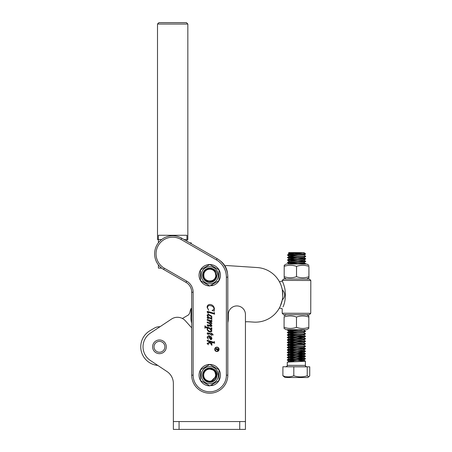 <?xml version="1.0" encoding="UTF-8"?>
<svg xmlns="http://www.w3.org/2000/svg" width="452" height="452" viewBox="0 0 452 452"><rect width="100%" height="100%" fill="white"/><g stroke="black" fill="none" stroke-linecap="round" stroke-linejoin="round"><path stroke-width="0.68" d="M219.034 380.499A10.707 10.707 0 0 0 219.034 369.821M218.779 369.657L219.034 369.804A10.707 10.707 0 0 0 209.768 364.453L218.779 369.657A10.571 10.571 0 0 1 219.034 370.098L219.034 380.222A10.571 10.571 0 0 1 218.779 380.663L210.01 385.726A10.571 10.571 0 0 1 209.502 385.726L200.733 380.663A10.571 10.571 0 0 1 200.479 380.222L200.479 370.098A10.571 10.571 0 0 1 200.733 369.657L209.502 364.594A10.571 10.571 0 0 1 210.01 364.594M209.739 364.453A10.707 10.707 0 0 0 200.49 369.798L200.733 369.657M200.479 369.821A10.707 10.707 0 0 0 200.479 380.499M200.733 380.663L200.479 380.516A10.707 10.707 0 0 0 209.739 385.867M219.034 380.222L219.034 380.516A10.707 10.707 0 0 1 212.361 385.545L212.361 384.369M212.361 385.545L210.22 385.607M239.729 429.4L179.071 429.4L179.071 421.552L239.729 421.552L239.729 429.4L245.442 429.4L245.442 321.801A28.549 28.549 0 0 1 249.159 321.807L253.64 322.101A27.335 27.335 0 0 0 282.709 296.619A27.335 27.335 0 0 0 257.228 267.55L227.633 265.601A7.136 7.136 0 0 0 224.977 265.929M191.699 327.847L185.405 320.835A10.707 10.707 0 0 0 171.506 319.072L160.014 326.723A9.989 9.989 0 0 0 154.477 328.073L150.036 330.661A18.696 18.696 0 0 0 157.816 365.436M171.506 319.072L150.358 333.147A16.413 16.413 0 0 0 150.358 360.476L166.997 371.55A14.272 14.272 0 0 1 173.359 383.432L173.359 429.4L179.071 429.4M239.729 421.552L245.442 421.552L245.442 314.496A8.565 8.565 0 0 0 236.876 305.931A8.565 8.565 0 0 0 228.311 314.496L228.311 318.321A19.272 19.272 0 0 1 227.814 322.677M166.997 371.55A14.272 14.272 0 0 1 173.359 383.432M179.071 421.552L173.359 421.552M191.699 323.22A17.843 17.843 0 0 1 190.942 317.649L191.151 308.394A9.989 9.989 0 0 0 190.258 310.699L189.761 312.694A4.283 4.283 0 0 1 187.766 315.355L182.382 318.49M283.054 306.851C285.252 301.93 285.873 296.032 284.924 289.161C283.692 282.839 280.878 278.375 283.11 282.924M280.28 306.224L282.263 300.049C285.427 296.619 285.438 293.184 282.291 289.732C281.528 286.432 280.72 284.042 279.867 282.573L279.844 282.523M279.89 282.613L280.037 282.918M282.297 299.874L282.263 300.049A27.335 27.335 0 0 0 282.291 289.732L282.743 295.941M282.223 300.258L281.415 303.309M281.121 304.162L279.957 306.891M279.805 307.196L279.421 307.931M282.189 313.242L310.739 313.315L309.304 314.739L283.613 314.677L282.189 313.242L282.201 308.722L279.387 307.993M279.409 307.948L280.257 306.27M283.703 278.991L309.394 279.053L310.818 280.483L282.274 280.415L283.703 278.991M310.818 280.483L310.739 313.315M216.892 351.294A1.961 1.961 0 0 0 218.853 349.334A1.961 1.961 0 0 0 216.892 347.373A1.961 1.961 0 0 0 214.932 349.334A1.961 1.961 0 0 0 216.892 351.294M216.892 347.142A2.192 2.192 0 0 0 214.7 349.334A2.192 2.192 0 0 0 216.892 351.526A2.192 2.192 0 0 0 219.084 349.334A2.192 2.192 0 0 0 216.892 347.142M180.986 239.43L181.698 238.198A18.057 18.057 0 0 0 155.234 249.159A18.057 18.057 0 0 0 163.647 269.471L185.992 282.37A11.419 11.419 0 0 1 191.699 292.263L191.699 375.16A18.057 18.057 0 0 0 209.756 393.217A18.057 18.057 0 0 0 227.814 375.16L227.814 277.183A21.408 21.408 0 0 0 217.107 258.64L181.698 238.198L217.107 258.64A21.408 21.408 0 0 1 227.814 277.183L226.384 277.183L226.384 375.16A16.628 16.628 0 0 1 209.756 391.788A16.628 16.628 0 0 1 193.128 375.16L193.128 292.263A12.848 12.848 0 0 0 186.704 281.138L164.358 268.234A16.628 16.628 0 0 1 158.273 245.521A16.628 16.628 0 0 1 180.986 239.43L216.395 259.877A19.984 19.984 0 0 1 226.384 277.183M214.333 341.526L214.632 343.209L209.558 341.723L211.237 343.548L211.858 343.04L211.858 345.334L210.18 342.876L207.847 343.537L208.349 344.774L207.101 343.334L209.688 342.3L209.078 341.582L207.197 341.034L207.197 340.311L213.739 342.221L214.333 341.526M213.248 334.938L211.858 334.762L211.559 335.553L211.559 334.678L207.7 333.553L208.208 334.672L207.101 333.288L207.587 332.808L211.559 333.853L211.559 333.062L213.248 334.938M211.66 319.931L211.954 321.592L209.592 320.954L210.847 321.734L211.954 323.293L211.35 323.903L209.349 323.366L211.598 325.084L211.954 325.971L211.248 326.553L207.835 325.559L208.27 326.632L207.101 325.169L207.508 324.739L210.886 325.751L211.361 325.553L209.248 323.547L207.197 322.694L207.197 321.977L211.361 322.892L209.061 320.863L207.197 320.214L207.197 319.496L211.214 320.66L211.66 319.931M214.338 312.451L214.632 314.174L207.835 312.185L208.253 313.36L207.101 311.846L207.524 311.377L213.898 313.219L214.338 312.451M214.434 311.072L212.056 310.677L214.135 308.953L213.621 307.326L211.768 305.936L209.768 305.524C208.366 305.58 207.609 306.298 207.496 307.688L208.688 310.281L207.101 307.332C207.185 305.552 208.106 304.586 209.875 304.433C212.598 304.733 214.118 306.241 214.434 308.965L214.135 310.535L214.434 311.072M211.756 318.366L211.954 319.123L207.745 317.897L208.135 318.801L207.101 317.587L207.53 317.191L208.638 317.44L207.361 316.061L207.101 315.168L208.287 314.146L211.519 316.05L211.954 317.27L211.152 318.185L211.756 318.366M211.66 327.649L211.954 329.333L210.728 328.977L211.954 331.005L210.632 332.186C208.632 331.954 207.451 330.87 207.101 328.943L207.355 327.994L205.485 327.485L204.92 328.231L204.92 325.835L206.078 326.903L210.666 328.242L211.203 328.361L211.66 327.649M209.519 338.113L209.18 336.548L207.694 337.616L208.349 339.373L207.101 337.119L208.643 335.655C210.53 335.847 211.632 336.859 211.954 338.684L211.197 339.718L210.361 339.39L209.519 338.113M210.818 317.948L211.66 317.259L211.344 316.502L208.462 315.038L207.694 315.682L208.536 317.05L210.818 317.948M209.332 328.57L207.796 328.124L207.395 329.039C207.92 330.474 208.988 331.226 210.609 331.293L211.463 330.61L209.332 328.57M211.66 338.514L209.479 336.582L209.773 337.791L211.18 339.023L211.66 338.514M218.135 349.769L218.135 349.232L217.186 348.91L217.666 350.356L218.135 349.769M215.576 348.362L218.429 349.074L218.389 350.283L217.666 350.611L216.892 349.334L215.576 349.938L216.892 349.017L215.576 348.362M161.613 268.109L158.398 268.109L158.398 264.889M158.398 242.775L158.398 239.56L161.613 239.56M184.06 239.56L186.947 239.56L186.947 241.227M189.8 242.871L191.23 242.871L191.23 243.696M157.511 24.029L158.94 22.6L186.416 22.6L187.84 24.029L157.511 24.029L157.505 239.56L158.398 239.56L158.398 235.277L186.947 235.277L186.947 239.56L187.84 239.56L187.84 24.029M207.513 281.641L209.112 281.862C211.621 281.833 213.519 280.754 214.802 278.613A6.068 6.068 0 0 0 210.344 269.206A6.068 6.068 0 0 0 204.118 277.477C203.033 272.319 205.118 269.465 210.372 268.912C217.943 269.132 218.158 281.24 210.705 281.958A6.78 6.78 0 0 1 207.513 281.641C200.01 279.477 202.824 267.285 210.412 268.494L214.994 270.934L216.107 277.624L214.271 280.302L216.107 277.624L214.994 270.934L210.412 268.494M214.802 278.613C213.338 280.404 211.457 281.15 209.157 280.85C206.846 280.669 205.168 279.551 204.118 277.477A6.068 6.068 0 0 0 207.926 281.025M284.11 317.016L284.065 328.429L284.11 317.016C288.229 315.575 292.359 315.586 296.489 317.044C300.597 315.609 304.71 315.615 308.835 317.078L308.818 315.976L306.676 314.733M284.065 328.429L286.201 329.666L306.642 329.717L308.784 328.491L308.806 327.384C304.699 328.824 300.586 328.813 296.467 327.355C292.342 328.796 288.218 328.785 284.082 327.321M284.093 315.914L286.24 314.682M296.489 317.044L296.467 327.355M308.835 317.078L308.806 327.384M216.305 376.923A6.78 6.78 0 0 1 214.542 379.962L215.434 378.618C216.502 376.346 216.35 374.171 214.982 372.081A6.068 6.068 0 0 0 204.575 372.007A6.068 6.068 0 0 0 209.316 381.211L211.327 381.019L215.615 376.731L215.819 375.16M201.191 375.16A8.565 8.565 0 0 1 209.756 366.595A8.565 8.565 0 0 1 218.322 375.16A8.565 8.565 0 0 1 209.756 383.725A8.565 8.565 0 0 1 201.191 375.16A8.565 8.565 0 0 0 209.756 383.725A8.565 8.565 0 0 0 218.322 375.16M207.926 380.946C211.705 382.126 214.564 380.974 216.502 377.488L217.305 374.013C216.711 371.465 215.214 369.696 212.802 368.708L209.349 368.391M200.479 370.098L200.479 369.804M200.479 380.516L200.479 380.222M210.01 385.726L209.502 385.726M219.034 369.804L219.034 370.098M308.936 276.714L308.914 277.816L308.897 276.714C304.778 278.155 300.648 278.144 296.518 276.68L296.546 266.375C300.665 264.934 304.789 264.945 308.925 266.409L308.936 276.714M308.942 265.301L306.806 264.058L286.365 264.008L284.223 265.239L284.201 266.347C288.308 264.906 292.421 264.917 296.546 266.375M308.897 276.714L308.925 266.409M296.518 276.68C292.41 278.121 288.297 278.11 284.172 276.652L284.201 266.347M284.172 276.652L284.189 277.754L286.331 278.997M160.618 352.108A5.424 5.424 0 0 0 164.754 345.65A5.424 5.424 0 0 0 158.29 341.514A5.424 5.424 0 0 0 154.155 347.978A5.424 5.424 0 0 0 160.618 352.108M157.985 340.119A6.853 6.853 0 0 1 166.144 345.339A6.853 6.853 0 0 1 160.929 353.504A6.853 6.853 0 0 1 152.765 348.283A6.853 6.853 0 0 1 157.985 340.119M219.034 270.183L219.034 280.308A10.571 10.571 0 0 1 218.779 280.748L210.01 285.811A10.571 10.571 0 0 1 209.502 285.811L200.733 280.748A10.571 10.571 0 0 1 200.479 280.308L200.479 270.183A10.571 10.571 0 0 1 200.733 269.742L209.502 264.68A10.571 10.571 0 0 1 210.01 264.68L218.779 269.742A10.571 10.571 0 0 1 219.034 270.183L218.779 269.742M201.191 275.245A8.565 8.565 0 0 1 209.756 266.68A8.565 8.565 0 0 1 218.322 275.245A8.565 8.565 0 0 1 209.756 283.811A8.565 8.565 0 0 1 201.191 275.245A8.565 8.565 0 0 0 209.756 283.811A8.565 8.565 0 0 0 218.322 275.245M213.717 280.658L216.502 277.573L217.305 274.093C216.711 271.55 215.214 269.782 212.802 268.793L208.457 268.68L204.976 271.262M209.502 264.68L210.01 264.68M200.479 270.183L200.733 269.742M200.733 280.748L200.479 280.308M210.01 285.811L209.502 285.811M219.034 280.308L218.779 280.748M214.271 380.217L214.542 379.962C209.327 385.776 199.575 377.94 203.965 371.634L208.152 368.572L214.66 370.476L216.214 377.222C218.808 370.205 207.807 365.131 204.321 371.855C202.53 376.821 204.197 379.946 209.316 381.211C211.632 381.166 213.378 380.138 214.542 378.138C215.807 376.2 215.954 374.177 214.982 372.081M227.537 273.748A17.843 17.843 0 0 0 219.943 260.595M219.034 280.585A10.707 10.707 0 0 0 219.034 269.906M219.022 269.878A10.707 10.707 0 0 0 200.49 269.878M200.479 269.906A10.707 10.707 0 0 0 200.479 280.585M200.49 280.607A10.707 10.707 0 0 0 209.745 285.952M219.022 280.607A10.707 10.707 0 0 1 212.361 285.63L212.361 284.455M212.361 285.63L210.22 285.692M305.394 365.402A1.429 1.429 90.1 0 0 306.818 366.832C305.507 366.222 305.032 365.747 305.394 365.402L287.269 365.357A1.429 1.429 -89.9 0 1 285.839 366.781C287.184 366.114 287.658 365.64 287.269 365.357L287.274 362.284C286.692 361.877 305.942 361.51 305.405 361.08L305.394 365.402M288.139 357.47L305.411 358.583C305.947 359.012 286.698 359.38 287.28 359.786L287.28 360.131C286.698 359.724 305.947 359.357 305.411 358.928L303.512 360.08L289.393 361.154L293.947 361.758L293.416 360.803M288.133 359.967L305.405 361.08M293.325 360.639L287.28 360.131L289.173 361.295M287.545 254.877L287.545 255.222C286.947 254.832 304.885 254.47 305.614 254.064L301.586 254.058C295.868 254.335 287.235 254.6 287.545 254.877L289.444 253.804L294.506 254.369M288.399 255.058L298.71 255.629M303.778 255.092L305.671 256.171C306.207 256.595 286.958 256.962 287.54 257.374L287.54 257.719C286.958 257.312 306.207 256.945 305.671 256.516L303.772 257.668L289.647 258.742L294.495 259.363M295.258 255.815L287.545 255.222M288.387 257.555L305.665 258.668C306.202 259.092 286.952 259.465 287.534 259.872L287.534 260.216C286.947 259.81 306.202 259.442 305.665 259.013L303.767 260.166L289.421 261.375L287.534 260.216M295.252 258.312L287.54 257.719M288.382 260.053L305.659 261.166C306.196 261.595 286.947 261.962 287.528 262.369L287.528 262.714C286.941 262.307 306.196 261.94 305.654 261.51L303.761 262.663L289.636 263.736L290.065 264.019M295.246 260.81L287.557 260.25M288.376 262.55L305.337 263.561L301.557 264.047M295.241 263.307L287.528 262.719M287.98 329.672L287.353 330.158L293.41 329.689M288.207 329.994L298.523 330.565M303.586 330.028L305.479 331.107C306.021 331.531 286.766 331.904 287.353 332.31L287.348 332.655C286.766 332.248 306.015 331.881 305.479 331.452L303.58 332.604L289.461 333.678L294.303 334.299M295.071 330.751L287.353 330.158M288.201 332.491L298.518 333.062M303.58 332.525L305.473 333.604C306.01 334.034 286.76 334.401 287.342 334.808L287.342 335.152C286.76 334.746 306.01 334.378 305.473 333.949L303.574 335.101L289.455 336.175L294.297 336.796M295.066 333.248L287.348 332.655M288.195 334.988L298.512 335.559M303.574 335.022L305.467 336.102C306.004 336.531 286.754 336.898 287.336 337.305L287.336 337.65C286.754 337.243 306.004 336.876 305.467 336.446L303.569 337.599L289.449 338.672L294.292 339.294M304.62 336.282L287.342 335.152M288.19 337.491L298.506 338.056M297.749 337L303.354 337.458L305.462 338.599C305.998 339.028 286.749 339.395 287.331 339.802L287.331 339.808M304.608 338.78L287.336 337.655M288.184 339.989L298.495 340.554M303.563 340.017L305.456 341.096C305.993 341.526 286.743 341.893 287.325 342.3L287.325 342.65C286.743 342.237 305.993 341.87 305.456 341.446L303.558 342.593L289.433 343.667L294.28 344.288M304.603 341.277L287.331 340.153C286.749 339.74 305.998 339.373 305.462 338.949L303.563 340.096L289.438 341.17L294.286 341.791M288.178 342.486L298.489 343.051M303.558 342.514L305.45 343.599C305.987 344.023 286.737 344.39 287.319 344.797L287.319 345.147C286.737 344.735 305.987 344.367 305.45 343.944L303.552 345.091L289.427 346.164L294.275 346.791M304.597 343.774L287.325 342.65M288.173 344.983L298.484 345.548M303.552 345.017L305.445 346.096C305.981 346.52 286.732 346.887 287.314 347.294L287.314 347.644C286.732 347.238 305.981 346.865 305.445 346.441L303.546 347.588L289.421 348.661L294.269 349.289M295.032 345.735L287.319 345.147M288.161 347.481L305.439 348.594C305.976 349.017 286.726 349.385 287.308 349.797L287.308 350.142C286.721 349.735 305.976 349.368 305.439 348.938L303.541 350.085L289.416 351.159L294.263 351.786M295.026 348.232L287.314 347.644M288.156 349.978L305.433 351.091C305.97 351.515 286.715 351.882 287.302 352.294L287.297 352.639C286.715 352.232 305.964 351.865 305.428 351.436L303.535 352.588L289.41 353.662L294.258 354.283M295.02 350.735L287.308 350.142M288.15 352.475L305.422 353.588C305.964 354.012 286.709 354.385 287.297 354.792L287.291 355.136C286.709 354.73 305.959 354.362 305.422 353.933L303.524 355.086L289.404 356.159L294.246 356.781M304.575 353.769L287.297 352.639M288.144 354.973L305.416 356.086C305.953 356.515 286.704 356.882 287.286 357.289L287.286 357.634C286.704 357.227 305.953 356.86 305.416 356.43L303.518 357.583L289.399 358.656L294.241 359.278M304.569 356.266L287.291 355.136M304.563 358.764L287.286 357.634M305.637 254.058L303.778 255.171L289.653 256.239L287.54 257.374M289.433 258.804L287.534 259.872M289.427 261.301L287.528 262.369M304.241 329.711L301.524 330.378L289.466 331.18L287.353 332.31M289.246 333.74L287.342 334.808M289.235 336.237L287.336 337.305M289.229 338.734L287.359 339.774L287.331 340.153M289.223 341.232L287.325 342.3M289.218 343.729L287.319 344.797M289.212 346.226L287.314 347.294M289.207 348.724L287.308 349.797M289.201 351.221L287.302 352.294M289.195 353.724L287.297 354.792M289.19 356.221L287.286 357.289M305.411 358.583L305.411 358.933M289.178 358.718L287.28 359.786M308.863 376.81L307.592 377.539L285.009 377.482L282.884 375.753C286.512 377.217 290.15 377.222 293.8 375.781C298.258 377.245 302.733 377.256 307.224 375.815L308.863 376.81L309.727 375.821L309.75 366.838L307.247 366.832L307.224 375.815M303.484 252.758L304.789 253.176C305.032 253.504 303.964 253.798 301.586 254.058M303.139 253.849L288.359 253.21L303.857 252.634L289.444 253.804M288.359 253.21L288.981 252.595L302.721 252.634M305.614 254.064L304.789 253.176M282.884 375.753L282.907 366.77L307.247 366.832M293.823 366.798L293.8 375.781M289.173 361.216L287.274 362.284M289.438 256.307L294.501 256.866M289.252 331.243L294.314 331.802M305.411 348.56L303.546 347.588M297.71 351.989L303.535 352.588M297.704 354.487L303.524 355.086M297.698 356.984L303.518 357.583M297.693 359.481L303.512 360.08M226.384 375.16L227.814 375.16M181.698 238.198A18.057 18.057 0 0 0 155.234 249.159A18.057 18.057 0 0 0 163.647 269.471L164.358 268.234M186.704 281.138L185.992 282.37A11.419 11.419 0 0 1 191.699 292.263L193.128 292.263L193.128 375.16L191.699 375.16A18.057 18.057 0 0 0 209.756 393.217M216.395 259.877L217.107 258.64M212.802 368.708A7.136 7.136 0 0 0 202.62 375.16A7.136 7.136 0 0 0 216.502 377.488M212.802 268.793A7.136 7.136 0 0 0 202.62 275.245A7.136 7.136 0 0 0 216.502 277.573M282.268 281.059L279.449 281.771M306.767 279.048L308.914 277.816M305.671 256.171L305.671 256.516M305.665 258.668L305.665 259.013M305.659 261.166L305.654 261.516M305.654 263.663L305.648 264.013M305.479 331.107L305.479 331.452M305.473 333.604L305.473 333.955M305.467 336.102L305.467 336.452M305.462 338.599L305.462 338.949M305.456 341.096L305.456 341.446M305.45 343.599L305.45 343.944M305.445 346.096L305.445 346.441M305.439 348.594L305.439 348.938M305.433 351.091L305.428 351.436M305.422 353.588L305.422 353.933M305.416 356.086L305.416 356.43M289.444 253.883L288.365 253.233M289.438 256.38L287.568 255.256M289.433 258.877L287.562 257.753M289.416 263.872L287.551 262.748M289.246 331.316L287.382 330.192M289.24 333.813L287.376 332.689M289.235 336.311L287.37 335.186M289.229 338.814L287.365 337.684M289.223 341.311L287.359 340.181M289.218 343.808L287.348 342.678M289.212 346.305L287.342 345.175M289.207 348.803L287.336 347.673M289.195 351.3L287.331 350.176M289.19 353.797L287.325 352.673M289.184 356.295L287.319 355.17M289.178 358.792L287.314 357.668M304.682 253.097L303.857 252.634M303.772 257.589L305.637 258.64M303.761 260.086L305.631 261.137M303.755 262.584L305.625 263.635M289.421 263.798L289.026 264.019M303.535 350.012L305.405 351.057M303.529 352.509L305.399 353.56M303.524 355.006L305.394 356.057M303.518 357.504L305.382 358.555M303.512 360.001L305.377 361.052"/></g></svg>
